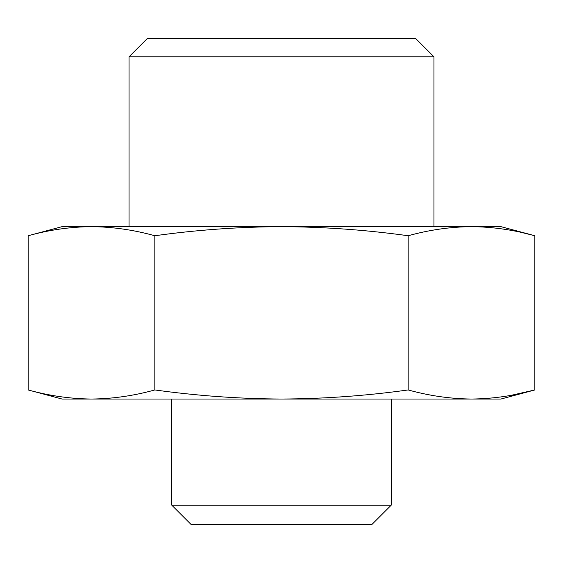 <?xml version="1.0" encoding="UTF-8"?>
<svg xmlns="http://www.w3.org/2000/svg" width="563" height="563" viewBox="0 0 563 563"><rect width="100%" height="100%" fill="white"/><g stroke="black" fill="none" stroke-linecap="round" stroke-linejoin="round"><path stroke-width="0.84" d="M512.048 395.135L534.85 389.948L534.85 235.742L500.908 226.65L471.512 226.65C492.625 226.854 513.737 229.88 534.85 235.742L522.183 232.625M281.5 226.65C323.732 226.868 365.957 229.894 408.175 235.742C429.287 229.88 450.4 226.854 471.512 226.65L62.092 226.65L28.15 235.742C49.262 229.88 70.375 226.854 91.487 226.65C112.6 226.854 133.713 229.88 154.825 235.742C196.698 229.908 238.923 226.875 281.5 226.65M408.175 235.742L408.175 389.948C429.287 395.803 450.4 398.836 471.512 399.04C492.625 398.836 513.737 395.803 534.85 389.948L500.908 399.04L91.487 399.04C70.375 398.836 49.262 395.803 28.15 389.948L28.15 235.742M408.175 389.948C366.302 395.782 324.077 398.815 281.5 399.04C239.268 398.822 197.043 395.789 154.825 389.948C133.713 395.803 112.6 398.836 91.487 399.04L62.092 399.04L28.15 389.948M391.201 399.04L391.201 505.187L171.799 505.187L171.799 399.04M391.201 505.187L371.974 524.413L191.026 524.413L171.799 505.187M129.04 56.793L433.96 56.793L415.747 38.587L147.253 38.587L129.04 56.793L129.04 226.65M154.825 235.742L154.825 389.948M433.96 56.793L433.96 226.65"/></g></svg>
